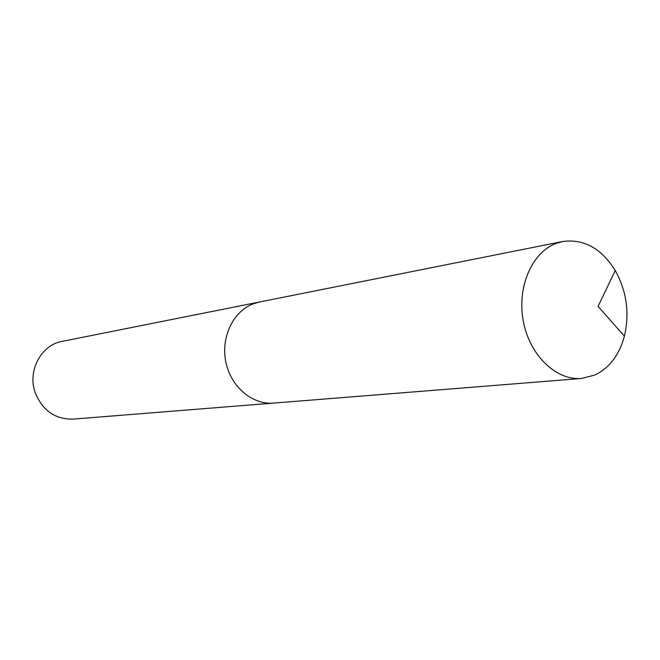 <?xml version="1.0" encoding="UTF-8"?>
<svg xmlns="http://www.w3.org/2000/svg" width="660" height="660" viewBox="0 0 660 660"><rect width="100%" height="100%" fill="white"/><g stroke="black" fill="none" stroke-linecap="round" stroke-linejoin="round"><path stroke-width="0.99" d="M258.976 302.107L62.18 341.368C41.126 344.891 27.217 370.936 35.236 392.766C42.562 410.611 55.151 419.397 73.013 419.125L273.042 403.136M555.836 243.499C531.679 252.623 516.722 287.628 523.372 321.536C529.774 355.501 556.248 380.77 581.625 378.469L595.171 374.905C609.543 367.793 619.286 354.882 624.401 336.179C629.731 313.129 626.678 291.241 615.252 270.526C601.326 248.292 583.754 238.631 562.551 241.535L555.836 243.499M562.551 241.535L259.512 301.991L253.869 303.584C233.533 310.835 220.712 336.872 225.778 361.713C230.629 386.595 252.252 404.976 273.595 403.095L581.625 378.469M624.401 336.179L598.076 306.38L615.252 270.526"/></g></svg>
